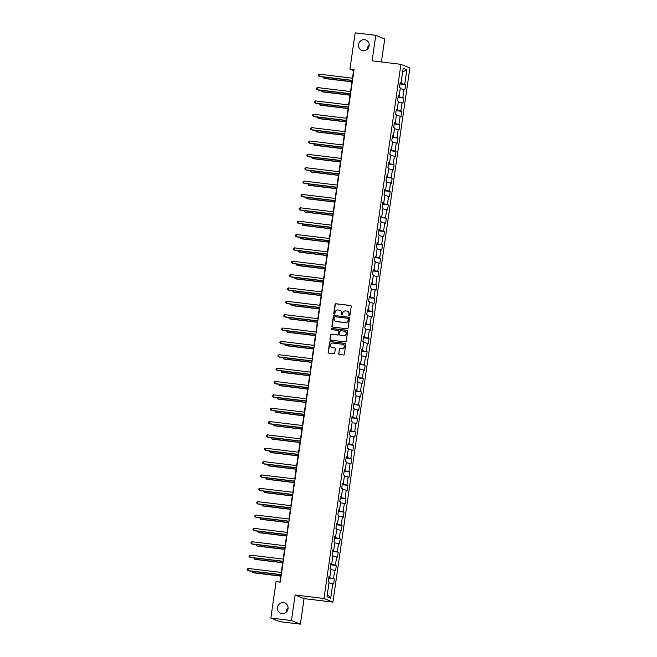 <?xml version="1.0" encoding="UTF-8"?>
<svg xmlns="http://www.w3.org/2000/svg" width="657" height="657" viewBox="0 0 657 657"><rect width="100%" height="100%" fill="white"/><g stroke="black" fill="none" stroke-linecap="round" stroke-linejoin="round"><path stroke-width="0.99" d="M349.286 315.886A0.6 0.567 -67.9 0 0 349.935 315.368L351.224 306.433A0.854 0.813 -67.9 0 0 350.534 305.497L335.973 303.739A0.854 0.813 -67.9 0 0 335.045 304.478L333.764 313.414A0.6 0.567 -67.9 0 0 334.241 314.071A0.6 0.567 -67.9 0 0 334.889 313.545L335.062 312.395A2.727 2.595 -67.9 0 1 338.035 310.014L339.25 310.161A2.727 2.595 -67.9 0 1 341.451 313.167L341.279 314.317A0.6 0.567 -67.9 0 0 341.763 314.974A0.6 0.567 -67.9 0 0 342.412 314.457L342.584 313.299A2.727 2.595 -67.9 0 1 345.557 310.925L346.773 311.073A2.727 2.595 -67.9 0 1 348.974 314.071L348.801 315.229A0.6 0.567 -67.9 0 0 349.286 315.886A0.6 0.567 -67.9 0 1 349.048 315.327L348.801 315.229M283.537 602.666A5.552 5.297 -67.9 0 0 280.662 613.293A5.552 5.297 -67.9 0 0 287.881 609.474A5.552 5.297 -67.9 0 0 283.537 602.666M288.078 607.848A5.552 5.297 -67.9 0 0 286.362 612.078M364.66 39.748A5.552 5.297 -67.9 0 0 361.785 50.375A5.552 5.297 -67.9 0 0 369.004 46.548A5.552 5.297 -67.9 0 0 364.66 39.748M369.201 44.922A5.552 5.297 -67.9 0 0 367.485 49.152M338.634 353.532A0.854 0.813 -67.9 0 0 339.324 354.468L343.406 354.961A0.854 0.813 -67.9 0 0 344.342 354.213L345.771 344.301A0.854 0.813 -67.9 0 0 345.081 343.365L330.52 341.607A0.854 0.813 -67.9 0 0 329.592 342.346L328.163 352.267A0.854 0.813 -67.9 0 0 328.853 353.203L333.781 353.795A0.854 0.813 -67.9 0 0 334.717 353.055L335.325 348.81A0.854 0.813 -67.9 0 0 334.635 347.873L332.187 347.578A2.275 2.176 -67.9 0 1 330.405 344.785A2.275 2.176 -67.9 0 1 332.836 343.077L342.42 344.235A2.275 2.176 -67.9 0 1 344.202 347.027A2.275 2.176 -67.9 0 1 341.771 348.736L340.178 348.538A0.854 0.813 -67.9 0 0 339.25 349.286L338.881 353.63A0.854 0.813 -67.9 0 0 339.25 354.452M295.124 595.004L291.445 620.528L270.848 618.04L279.792 621.662L300.389 624.15L304.068 598.634L332.91 602.116L323.967 598.486L295.124 595.004L304.068 598.634M381.405 61.98L384.723 38.96L375.771 35.338L372.092 60.855L400.934 64.337L323.967 598.486M375.771 35.338L355.174 32.85L349.926 69.24L353.556 70.71L352.481 78.191M270.848 618.04L276.088 581.642L280.211 582.143L354.049 69.741L349.926 69.24M347.175 328.82A0.854 0.813 -67.9 0 0 348.103 328.081L349.532 318.16A0.854 0.813 -67.9 0 0 348.851 317.224L334.29 315.467A0.854 0.813 -67.9 0 0 333.354 316.206L331.925 326.127A0.854 0.813 -67.9 0 0 332.614 327.063L347.175 328.82M347.652 331.227L346.223 341.147A0.854 0.813 -67.9 0 1 345.295 341.886L330.734 340.129A0.854 0.813 -67.9 0 1 330.044 339.193L330.66 334.947A0.854 0.813 -67.9 0 1 331.588 334.208L337.493 334.922A0.854 0.813 -67.9 0 0 338.421 334.175L338.823 331.358A0.854 0.813 -67.9 0 0 338.141 330.422L331.99 329.683A0.6 0.567 -67.9 0 1 331.522 328.952A0.6 0.567 -67.9 0 1 332.163 328.508L346.962 330.29A0.854 0.813 -67.9 0 1 347.652 331.227M332.91 602.116L409.886 67.958L400.934 64.337M334.405 578.883L333.518 578.53L334.709 570.309L335.587 570.662L336.327 565.529L335.448 565.168L336.63 556.947L337.509 557.308L338.256 552.167L337.37 551.806L338.552 543.585L339.439 543.947L340.178 538.806L339.299 538.453L340.482 530.232L341.361 530.585L342.1 525.452L341.221 525.091L342.404 516.87L343.291 517.231L344.03 512.09L343.143 511.737L344.334 503.517L345.212 503.87L345.952 498.737L345.073 498.376L346.255 490.155L347.134 490.516L347.882 485.375L346.995 485.022L348.177 476.801L349.064 477.154L349.803 472.022L348.916 471.66L350.107 463.44L350.986 463.801L351.725 458.66L350.846 458.307L352.029 450.086L352.916 450.439L353.655 445.306L352.768 444.945L353.951 436.724L354.837 437.086L355.577 431.945L354.698 431.583L355.88 423.363L356.759 423.724L357.498 418.583L356.62 418.23L357.802 410.009L358.689 410.362L359.428 405.229L358.541 404.868L359.732 396.647L360.611 397.009L361.35 391.868L360.471 391.515L361.654 383.294L362.541 383.647L363.28 378.514L362.393 378.153L363.576 369.932L364.463 370.293L365.202 365.152L364.323 364.799L365.506 356.579L366.384 356.932L367.123 351.799L366.245 351.438L367.427 343.217L368.314 343.578L369.053 338.437L368.166 338.076L369.357 329.863L370.236 330.216L370.975 325.075L370.096 324.722L371.279 316.502L372.158 316.863L372.905 311.722L372.018 311.361L373.201 303.14L374.088 303.501L374.827 298.36L373.948 298.007L375.131 289.786L376.009 290.139L376.748 285.007L375.87 284.645L377.052 276.425L377.939 276.786L378.678 271.645L377.791 271.292L378.982 263.071L379.861 263.424L380.6 258.291L379.721 257.93L380.904 249.709L381.783 250.071L382.53 244.93L381.643 244.576L382.826 236.356L383.713 236.709L384.452 231.576L383.565 231.215L384.756 222.994L385.634 223.355L386.373 218.214L385.495 217.853L386.677 209.64L387.564 209.994L388.303 204.853L387.416 204.499L388.607 196.279L389.486 196.632L390.225 191.499L389.346 191.138L390.529 182.917L391.408 183.278L392.155 178.137L391.268 177.784L392.451 169.563L393.338 169.917L394.077 164.784L393.19 164.422L394.381 156.202L395.259 156.563L395.999 151.422L395.12 151.069L396.302 142.848L397.189 143.201L397.928 138.069L397.042 137.707L398.224 129.486L399.111 129.848L399.85 124.707L398.971 124.354L400.154 116.133L401.033 116.486L401.772 111.353L400.893 110.992L402.076 102.771L402.963 103.133L403.702 97.992L402.815 97.63L404.006 89.409L404.884 89.771L405.624 84.63L404.745 84.277L406.839 69.716L403.168 68.229L401.066 82.79L400.187 82.429L399.448 87.57L400.327 87.923L399.144 96.144L398.257 95.791L397.518 100.923L398.405 101.285L397.214 109.505L396.335 109.144L395.596 114.285L396.475 114.638L395.292 122.859L394.414 122.506L393.666 127.639L394.553 128L393.371 136.221L392.484 135.859L391.744 141L392.631 141.354L391.441 149.574L390.562 149.221L389.823 154.354L390.701 154.715L389.519 162.936L388.632 162.575L387.893 167.716L388.78 168.077L387.597 176.29L386.71 175.936L385.971 181.077L386.85 181.431L385.667 189.651L384.788 189.29L384.049 194.431L384.928 194.792L383.745 203.013L382.859 202.652L382.119 207.793L383.006 208.146L381.816 216.367L380.937 216.013L380.198 221.146L381.076 221.508L379.894 229.728L379.007 229.367L378.268 234.508L379.155 234.861L377.972 243.082L377.085 242.729L376.346 247.861L377.225 248.223L376.042 256.444L375.163 256.082L374.424 261.223L375.303 261.576L374.12 269.797L373.233 269.444L372.494 274.577L373.381 274.938L372.19 283.159L371.312 282.797L370.573 287.938L371.451 288.3L370.269 296.521L369.39 296.159L368.643 301.3L369.53 301.653L368.347 309.874L367.46 309.521L366.721 314.654L367.6 315.015L366.417 323.236L365.538 322.874L364.799 328.015L365.678 328.369L364.495 336.589L363.608 336.236L362.869 341.369L363.756 341.73L362.565 349.951L361.687 349.59L360.948 354.731L361.826 355.084L360.644 363.305L359.765 362.951L359.018 368.084L359.905 368.446L358.722 376.666L357.835 376.305L357.096 381.446L357.983 381.799L356.792 390.02L355.913 389.667L355.174 394.8L356.053 395.161L354.87 403.382L353.983 403.02L353.244 408.161L354.131 408.523L352.94 416.743L352.062 416.382L351.323 421.523L352.201 421.876L351.019 430.097L350.14 429.744L349.393 434.877L350.28 435.238L349.097 443.459L348.21 443.097L347.471 448.238L348.358 448.591L347.167 456.812L346.288 456.459L345.549 461.592L346.428 461.953L345.245 470.174L344.358 469.812L343.619 474.954L344.506 475.307L343.324 483.527L342.437 483.174L341.697 488.307L342.576 488.668L341.394 496.889L340.515 496.528L339.776 501.669L340.655 502.022L339.472 510.243L338.585 509.889L337.846 515.031L338.733 515.384L337.542 523.604L336.663 523.243L335.924 528.384L336.803 528.745L335.62 536.966L334.742 536.605L333.994 541.746L334.881 542.099L333.699 550.32L332.812 549.966L332.072 555.099L332.951 555.461L331.769 563.681L330.89 563.32L330.151 568.461L331.029 568.814L329.847 577.035L328.96 576.682L328.221 581.815L329.108 582.176L327.005 596.728L330.685 598.223L332.779 583.662L333.666 584.024L334.405 578.883L328.746 578.201M329.362 577.035L328.82 577.684M329.256 577.733L333.518 578.53M330.914 569.603L334.709 570.309M329.847 577.035L328.911 577.035M331.284 563.681L330.742 564.322M331.185 564.379L335.448 565.168M332.844 556.249L336.63 556.947M331.769 563.681L330.832 563.673M333.206 550.32L332.672 550.968M333.107 551.018L337.37 551.806M334.766 542.887L338.552 543.585M333.699 550.32L332.762 550.32M335.136 536.958L334.594 537.607M335.029 537.664L339.299 538.453M336.688 529.526L340.482 530.232M335.62 536.966L334.684 536.958M337.057 523.604L336.515 524.253M336.959 524.302L341.221 525.091M338.618 516.172L342.404 516.87M337.542 523.604L336.614 523.604M338.979 510.243L338.445 510.891M338.881 510.949L343.143 511.737M340.54 502.81L344.334 503.517M339.472 510.243L338.536 510.243M340.909 496.889L340.367 497.538M340.811 497.587L345.073 498.376M342.469 489.457L346.255 490.155M341.394 496.889L340.457 496.889M342.831 483.527L342.289 484.176M342.732 484.225L346.995 485.022M344.391 476.095L348.177 476.801M343.324 483.527L342.387 483.527M344.761 470.174L344.219 470.814M344.654 470.872L348.916 471.66M346.313 462.742L350.107 463.44M345.245 470.174L344.309 470.166M346.682 456.812L346.14 457.461M346.584 457.51L350.846 458.307M348.243 449.38L352.029 450.086M347.167 456.812L346.239 456.812M348.604 443.459L348.07 444.099M348.506 444.157L352.768 444.945M350.165 436.026L353.951 436.724M349.097 443.459L348.161 443.45M350.534 430.097L349.992 430.746M350.436 430.795L354.698 431.583M352.095 422.665L355.88 423.363M351.019 430.097L350.082 430.097M352.456 416.735L351.914 417.384M352.357 417.441L356.62 418.23M354.016 409.303L357.802 410.009M352.94 416.743L352.012 416.735M354.386 403.382L353.844 404.03M354.279 404.08L358.541 404.868M355.938 395.949L359.732 396.647M354.87 403.382L353.934 403.382M356.308 390.02L355.766 390.669M356.209 390.726L360.471 391.515M357.868 382.588L361.654 383.294M356.792 390.02L355.864 390.02M358.229 376.666L357.695 377.315M358.131 377.364L362.393 378.153M359.79 369.234L363.576 369.932M358.722 376.666L357.786 376.666M360.159 363.305L359.617 363.953M360.052 364.003L364.323 364.799M361.711 355.872L365.506 356.579M360.644 363.305L359.708 363.305M362.081 349.951L361.539 350.592M361.982 350.649L366.245 351.438M363.641 342.519L367.427 343.217M362.565 349.951L361.637 349.943M364.011 336.589L363.469 337.238M363.904 337.287L368.166 338.076M365.563 329.157L369.357 329.863M364.495 336.589L363.559 336.589M365.933 323.228L365.391 323.876M365.834 323.934L370.096 324.722M367.493 315.803L371.279 316.502M366.417 323.236L365.489 323.228M367.854 309.874L367.32 310.523M367.756 310.572L372.018 311.361M369.415 302.442L373.201 303.14M368.347 309.874L367.411 309.874M369.784 296.512L369.242 297.161M369.677 297.219L373.948 298.007M371.336 289.08L375.131 289.786M370.269 296.521L369.333 296.512M371.706 283.159L371.164 283.808M371.607 283.857L375.87 284.645M373.266 275.726L377.052 276.425M372.19 283.159L371.262 283.159M373.628 269.797L373.094 270.446M373.529 270.503L377.791 271.292M375.188 262.365L378.982 263.071M374.12 269.797L373.184 269.797M375.558 256.444L375.016 257.092M375.459 257.142L379.721 257.93M377.118 249.011L380.904 249.709M376.042 256.444L375.106 256.444M377.479 243.082L376.937 243.731M377.381 243.78L381.643 244.576M379.04 235.649L382.826 236.356M377.972 243.082L377.036 243.082M379.409 229.728L378.867 230.369M379.303 230.426L383.565 231.215M380.961 222.296L384.756 222.994M379.894 229.728L378.958 229.72M381.331 216.367L380.789 217.015M381.232 217.065L385.495 217.853M382.891 208.934L386.677 209.64M381.816 216.367L380.888 216.367M383.253 203.005L382.719 203.654M383.154 203.711L387.416 204.499M384.813 195.572L388.607 196.279M383.745 203.013L382.809 203.005M385.183 189.651L384.641 190.3M385.084 190.349L389.346 191.138M386.743 182.219L390.529 182.917M385.667 189.651L384.731 189.651M387.104 176.29L386.562 176.938M387.006 176.996L391.268 177.784M388.665 168.857L392.451 169.563M387.597 176.29L386.661 176.29M389.034 162.936L388.492 163.585M388.928 163.634L393.19 164.422M390.587 155.504L394.381 156.202M389.519 162.936L388.583 162.936M390.956 149.574L390.414 150.223M390.858 150.281L395.12 151.069M392.516 142.142L396.302 142.848M391.441 149.574L390.513 149.574M392.878 136.221L392.344 136.861M392.779 136.919L397.042 137.707M394.438 128.788L398.224 129.486M393.371 136.221L392.434 136.213M394.808 122.859L394.266 123.508M394.701 123.557L398.971 124.354M396.368 115.427L400.154 116.133M395.292 122.859L394.356 122.859M396.729 109.505L396.187 110.146M396.631 110.204L400.893 110.992M398.29 102.073L402.076 102.771M397.214 109.505L396.286 109.497M398.659 96.144L398.117 96.793M398.553 96.842L402.815 97.63M400.212 88.711L404.006 89.409M399.144 96.144L398.208 96.144M400.581 82.782L400.039 83.431M400.483 83.488L404.745 84.277M402.61 72.065L406.839 69.716M401.066 82.79L400.138 82.782M291.445 620.528L300.389 624.15M352.144 80.507L350.551 91.553M350.222 93.861L348.629 104.906M348.292 107.222L346.699 118.268M346.37 120.576L344.777 131.63M344.44 133.938L342.855 144.983M342.519 147.291L340.926 158.345M340.597 160.653L339.004 171.699M338.667 174.015L337.074 185.06M336.745 187.368L335.152 198.414M334.815 200.73L333.23 211.776M332.894 214.083L331.3 225.137M330.972 227.445L329.379 238.491M329.042 240.799L327.449 251.853M327.12 254.16L325.527 265.206M325.199 267.514L323.605 278.568M323.269 280.876L321.675 291.922M321.347 294.237L319.754 305.283M319.417 307.591L317.832 318.637M317.495 320.953L315.902 331.999M315.574 334.306L313.98 345.36M313.644 347.668L312.05 358.714M311.722 361.022L310.129 372.076M309.792 374.383L308.207 385.429M307.87 387.737L306.277 398.791M305.948 401.099L304.355 412.144M304.019 414.46L302.425 425.506M302.097 427.814L300.504 438.86M300.167 441.176L298.582 452.221M298.245 454.529L296.652 465.583M296.323 467.891L294.73 478.937M294.393 481.244L292.8 492.298M292.472 494.606L290.879 505.652M290.55 507.968L288.957 519.014M288.62 521.321L287.027 532.367M286.698 534.683L285.105 545.729M284.768 548.037L283.175 559.091M282.847 561.398L281.253 572.444M280.925 574.752L279.866 582.102M327.334 594.478L330.685 598.223M328.993 582.964L332.779 583.662M399.965 83.948L405.624 84.63M398.043 97.31L403.702 97.992M396.114 110.663L401.772 111.353M394.192 124.025L399.85 124.707M392.27 137.379L397.928 138.069M390.34 150.74L395.999 151.422M388.418 164.102L394.077 164.784M386.488 177.456L392.155 178.137M384.567 190.817L390.225 191.499M382.645 204.171L388.303 204.853M380.715 217.533L386.373 218.214M378.793 230.886L384.452 231.576M376.863 244.248L382.53 244.93M374.942 257.601L380.6 258.291M373.02 270.963L378.678 271.645M371.09 284.325L376.748 285.007M369.168 297.678L374.827 298.36M367.238 311.04L372.905 311.722M365.317 324.394L370.975 325.075M363.395 337.755L369.053 338.437M361.465 351.109L367.123 351.799M359.543 364.471L365.202 365.152M357.622 377.832L363.28 378.514M355.692 391.186L361.35 391.868M353.77 404.548L359.428 405.229M351.84 417.901L357.498 418.583M349.918 431.263L355.577 431.945M347.996 444.617L353.655 445.306M346.067 457.978L351.725 458.66M344.145 471.332L349.803 472.022M342.215 484.694L347.882 485.375M340.293 498.055L345.952 498.737M338.371 511.409L344.03 512.09M336.441 524.771L342.1 525.452M334.52 538.124L340.178 538.806M332.59 551.486L338.256 552.167M330.668 564.839L336.327 565.529M349.048 315.327L349.212 314.169A2.727 2.595 -67.9 0 0 347.528 311.287M340.006 310.375A2.727 2.595 -67.9 0 1 341.689 313.266L341.525 314.416A0.6 0.567 -67.9 0 0 341.755 314.974M350.854 305.604A0.854 0.813 -67.9 0 0 350.781 305.595L336.22 303.838A0.854 0.813 -67.9 0 0 335.292 304.577L334.002 313.512A0.6 0.567 -67.9 0 0 334.232 314.071M349.163 317.331A0.854 0.813 -67.9 0 0 349.089 317.323L334.528 315.565A0.854 0.813 -67.9 0 0 333.6 316.304L332.171 326.225A0.854 0.813 -67.9 0 0 332.541 327.046M348.267 318.949A0.6 0.567 -67.9 0 0 347.791 318.292L335.004 316.748A0.6 0.567 -67.9 0 0 334.356 317.265L334.183 318.489A2.727 2.595 -67.9 0 0 336.384 321.487L345.114 322.546A2.727 2.595 -67.9 0 0 348.095 320.164L348.514 319.047A0.6 0.567 -67.9 0 0 348.038 318.39M335.867 321.372A2.727 2.595 -67.9 0 0 336.622 321.585L336.384 321.487M348.514 319.047L348.333 320.263A2.727 2.595 -67.9 0 1 345.36 322.644L336.622 321.585M338.454 330.537A0.854 0.813 -67.9 0 1 339.069 331.457L338.667 334.273A0.854 0.813 -67.9 0 1 337.731 335.021L331.826 334.306A0.854 0.813 -67.9 0 0 330.898 335.045L330.29 339.291A0.854 0.813 -67.9 0 0 330.66 340.121M347.282 330.405A0.854 0.813 -67.9 0 0 347.208 330.389L332.401 328.599A0.6 0.567 -67.9 0 0 331.982 329.683M343.619 335.661A2.275 2.176 -67.9 0 0 344.794 331.3A2.275 2.176 -67.9 0 0 344.268 331.161L340.893 330.758A0.854 0.813 -67.9 0 0 339.956 331.498L339.554 334.314A0.854 0.813 -67.9 0 0 340.244 335.251L343.857 335.76A2.275 2.176 -67.9 0 0 344.917 331.35M343.857 335.76L340.482 335.349M343.077 344.424A2.275 2.176 -67.9 0 1 342.018 348.834L340.416 348.637A0.854 0.813 -67.9 0 0 339.488 349.384L338.881 353.63M331.785 347.487A2.275 2.176 -67.9 0 0 332.434 347.676L332.187 347.578M334.955 347.98A0.854 0.813 -67.9 0 0 334.881 347.972L332.434 347.676M345.393 343.471A0.854 0.813 -67.9 0 0 345.319 343.463L330.767 341.706A0.854 0.813 -67.9 0 0 329.83 342.445L328.401 352.366A0.854 0.813 -67.9 0 0 328.779 353.187M324.139 77.124L323.975 78.306L324.574 78.553L351.947 81.854M323.26 77.017L323.975 78.306L351.971 81.69M352.513 80.376L319.138 76.343L319.442 74.208L352.825 78.232M352.489 80.548L319.737 76.59L318.341 75.645L318.464 74.791L319.442 74.208M322.217 90.485L322.045 91.668L322.653 91.906L350.025 95.216M321.339 90.379L322.045 91.668L350.05 95.043M320.296 103.839L320.123 105.021L320.731 105.268L348.103 108.569M319.409 103.732L320.123 105.021L348.12 108.405M350.592 93.737L317.208 89.705L317.52 87.562L350.895 91.594M350.567 93.902L317.816 89.952L316.411 89.007L316.534 88.153L317.52 87.562M348.662 107.091L315.286 103.067L315.598 100.923L348.974 104.956M348.637 107.263L315.894 103.305L314.489 102.369L314.613 101.507L315.598 100.923M318.366 117.201L318.202 118.383L318.801 118.63L346.173 121.931M317.487 117.094L318.202 118.383L346.198 121.759M316.444 130.554L316.272 131.737L316.879 131.983L344.252 135.285M315.557 130.447L316.272 131.737L344.276 135.12M314.514 143.916L314.35 145.098L314.949 145.345L342.322 148.646M313.635 143.809L314.35 145.098L342.346 148.474M346.74 120.453L313.364 116.42L313.668 114.277L347.052 118.309M346.715 120.617L313.964 116.667L312.568 115.722L312.691 114.868L313.668 114.277M344.818 133.806L311.434 129.782L311.747 127.639L345.122 131.671M344.794 133.979L312.042 130.029L310.638 129.084L310.761 128.222L311.747 127.639M342.888 147.168L309.513 143.136L309.817 141L343.2 145.025M342.864 147.34L310.112 143.382L308.716 142.438L308.839 141.584L309.817 141M340.967 160.522L307.583 156.497L307.895 154.354L341.27 158.386M340.942 160.694L308.19 156.744L306.786 155.799L306.909 154.945L307.895 154.354M339.045 173.883L305.661 169.851L305.973 167.716L339.349 171.74M339.02 174.056L306.269 170.097L304.864 169.153L304.988 168.299L305.973 167.716M337.115 187.245L303.739 183.213L304.043 181.069L337.427 185.102M337.09 187.409L304.339 183.459L302.943 182.515L303.066 181.66L304.043 181.069M335.193 200.599L301.809 196.574L302.121 194.431L335.497 198.463M335.169 200.771L302.417 196.813L301.013 195.876L301.136 195.014L302.121 194.431M333.263 213.96L299.888 209.928L300.192 207.784L333.575 211.817M333.239 214.125L300.495 210.174L299.091 209.23L299.214 208.376L300.192 207.784M331.342 227.314L297.966 223.29L298.27 221.146L331.654 225.179M331.317 227.486L298.565 223.528L297.161 222.592L297.284 221.729L298.27 221.146M329.42 240.676L296.036 236.643L296.348 234.508L329.724 238.532M329.395 240.84L296.644 236.89L295.239 235.945L295.363 235.091L296.348 234.508M327.49 254.029L294.114 250.005L294.418 247.861L327.802 251.894M327.465 254.202L294.714 250.251L293.318 249.307L293.441 248.445L294.418 247.861M325.568 267.391L292.184 263.358L292.496 261.223L325.872 265.247M325.543 267.563L292.792 263.605L291.388 262.66L291.511 261.806L292.496 261.223M323.638 280.753L290.263 276.72L290.575 274.577L323.95 278.609M323.614 280.917L290.87 276.967L289.466 276.022L289.589 275.168L290.575 274.577M321.716 294.106L288.341 290.074L288.645 287.938L322.029 291.963M321.692 294.279L288.94 290.32L287.536 289.376L287.659 288.522L288.645 287.938M319.795 307.468L286.411 303.435L286.723 301.292L320.099 305.324M319.77 307.632L287.019 303.682L285.614 302.737L285.738 301.883L286.723 301.292M317.865 320.821L284.489 316.797L284.793 314.654L318.177 318.686M317.84 320.994L285.089 317.035L283.693 316.099L283.816 315.237L284.793 314.654M315.943 334.183L282.559 330.151L282.871 328.007L316.247 332.04M315.918 334.347L283.167 330.397L281.763 329.453L281.886 328.599L282.871 328.007M314.013 347.537L280.638 343.512L280.95 341.369L314.325 345.401M313.989 347.709L281.245 343.751L279.841 342.814L279.964 341.952L280.95 341.369M312.091 360.898L278.716 356.866L279.02 354.731L312.404 358.755M312.067 361.063L279.315 357.112L277.919 356.168L278.042 355.314L279.02 354.731M312.592 157.269L312.42 158.452L313.028 158.698L340.4 162.008M311.714 157.163L312.42 158.452L340.425 161.836M310.671 170.631L310.498 171.814L311.106 172.06L338.478 175.362M309.784 170.524L310.498 171.814L338.503 175.197M308.741 183.985L308.576 185.175L309.176 185.414L336.548 188.723M307.862 183.886L308.576 185.175L336.573 188.551M306.819 197.346L306.647 198.529L307.254 198.775L334.627 202.077M305.932 197.24L306.647 198.529L334.651 201.913M304.897 210.708L304.725 211.891L305.324 212.129L332.697 215.439M304.01 210.601L304.725 211.891L332.721 215.266M302.967 224.062L302.795 225.244L303.403 225.491L330.775 228.792M302.089 223.955L302.795 225.244L330.8 228.628M301.046 237.423L300.873 238.606L301.481 238.852L328.853 242.154M300.159 237.317L300.873 238.606L328.878 241.981M299.116 250.777L298.951 251.96L299.551 252.206L326.923 255.516M298.237 250.67L298.951 251.96L326.948 255.343M297.194 264.139L297.021 265.321L297.629 265.568L325.001 268.869M296.307 264.032L297.021 265.321L325.026 268.697M295.272 277.492L295.1 278.675L295.699 278.921L323.072 282.231M294.385 277.385L295.1 278.675L323.096 282.058M293.342 290.854L293.17 292.037L293.778 292.283L321.15 295.584M292.464 290.747L293.17 292.037L321.174 295.42M291.421 304.216L291.248 305.398L291.856 305.636L319.228 308.946M290.534 304.109L291.248 305.398L319.253 308.774M289.491 317.569L289.326 318.752L289.926 318.998L317.298 322.3M288.612 317.462L289.326 318.752L317.323 322.135M287.569 330.931L287.396 332.113L288.004 332.36L315.376 335.661M286.69 330.824L287.396 332.113L315.401 335.489M285.647 344.284L285.475 345.467L286.074 345.713L313.446 349.015M284.76 344.178L285.475 345.467L313.471 348.851M283.717 357.646L283.545 358.829L284.153 359.075L311.525 362.377M282.839 357.539L283.545 358.829L311.549 362.204M281.796 371L281.623 372.182L282.231 372.429L309.603 375.738M280.909 370.893L281.623 372.182L309.628 375.566M279.866 384.361L279.701 385.544L280.301 385.79L307.673 389.092M278.987 384.255L279.701 385.544L307.698 388.928M277.944 397.715L277.771 398.898L278.379 399.144L305.751 402.454M277.065 397.608L277.771 398.898L305.776 402.281M276.022 411.077L275.85 412.259L276.457 412.506L303.83 415.807M275.135 410.97L275.85 412.259L303.846 415.643M310.17 374.252L276.786 370.228L277.098 368.084L310.474 372.117M310.145 374.424L277.394 370.474L275.989 369.53L276.112 368.676L277.098 368.084M308.24 387.614L274.864 383.581L275.168 381.446L308.552 385.47M308.215 387.786L275.464 383.828L274.068 382.883L274.191 382.029L275.168 381.446M306.318 400.975L272.934 396.943L273.246 394.8L306.622 398.832M306.293 401.14L273.542 397.189L272.138 396.245L272.261 395.391L273.246 394.8M304.388 414.329L271.012 410.297L271.325 408.161L304.7 412.185M304.372 414.501L271.62 410.543L270.216 409.598L270.339 408.744L271.325 408.161M274.092 424.438L273.928 425.621L274.527 425.859L301.9 429.169M273.213 424.332L273.928 425.621L301.924 428.996M272.17 437.792L271.998 438.975L272.606 439.221L299.978 442.522M271.284 437.685L271.998 438.975L300.003 442.358M270.241 451.154L270.076 452.336L270.676 452.583L298.048 455.884M269.362 451.047L270.076 452.336L298.073 455.712M268.319 464.507L268.146 465.69L268.754 465.936L296.126 469.238M267.44 464.4L268.146 465.69L296.151 469.073M266.397 477.869L266.225 479.052L266.832 479.298L294.205 482.599M265.51 477.762L266.225 479.052L294.229 482.427M264.467 491.222L264.303 492.405L264.902 492.651L292.275 495.961M263.588 491.116L264.303 492.405L292.299 495.789M262.545 504.584L262.373 505.767L262.981 506.013L290.353 509.315M261.658 504.477L262.373 505.767L290.378 509.15M260.624 517.938L260.451 519.129L261.051 519.367L288.423 522.676M259.737 517.831L260.451 519.129L288.448 522.504M302.466 427.691L269.091 423.658L269.395 421.515L302.778 425.547M302.442 427.855L269.69 423.905L268.294 422.96L268.417 422.106L269.395 421.515M300.545 441.044L267.161 437.02L267.473 434.877L300.849 438.909M300.52 441.217L267.769 437.258L266.364 436.322L266.487 435.46L267.473 434.877M298.615 454.406L265.239 450.373L265.543 448.23L298.927 452.262M298.59 454.57L265.839 450.62L264.442 449.675L264.566 448.821L265.543 448.23M296.693 467.759L263.309 463.735L263.621 461.592L296.997 465.624M296.668 467.932L263.917 463.982L262.513 463.037L262.636 462.175L263.621 461.592M294.771 481.121L261.387 477.089L261.7 474.954L295.075 478.978M294.747 481.285L261.995 477.335L260.591 476.391L260.714 475.537L261.7 474.954M292.841 494.475L259.466 490.451L259.77 488.307L293.153 492.339M292.817 494.647L260.065 490.697L258.669 489.752L258.792 488.898L259.77 488.307M290.92 507.836L257.536 503.804L257.848 501.669L291.223 505.693M290.895 508.009L258.144 504.05L256.739 503.106L256.862 502.252L257.848 501.669M288.99 521.198L255.614 517.166L255.918 515.022L289.302 519.055M288.965 521.362L256.222 517.412L254.817 516.468L254.941 515.614L255.918 515.022M258.694 531.299L258.521 532.482L259.129 532.728L286.501 536.03M257.815 531.193L258.521 532.482L286.526 535.866M287.068 534.552L253.692 530.519L253.996 528.384L287.38 532.408M287.043 534.724L254.292 530.766L252.888 529.821L253.011 528.967L253.996 528.384M256.772 544.661L256.6 545.844L257.207 546.082L284.58 549.392M255.885 544.554L256.6 545.844L284.604 549.219M285.146 547.913L251.762 543.881L252.074 541.738L285.45 545.77M285.122 548.078L252.37 544.127L250.966 543.183L251.089 542.329L252.074 541.738M254.842 558.015L254.678 559.197L255.277 559.444L282.65 562.745M253.963 557.908L254.678 559.197L282.674 562.581M283.216 561.267L249.841 557.243L250.145 555.099L283.528 559.132M283.192 561.439L250.44 557.481L249.044 556.545L249.167 555.682L250.145 555.099M252.92 571.376L252.748 572.559L253.356 572.805L280.728 576.107M252.042 571.27L252.748 572.559L280.753 575.934M281.295 574.629L247.911 570.596L248.223 568.461L281.598 572.485M281.27 574.793L248.518 570.843L247.114 569.898L247.237 569.044L248.223 568.461"/></g></svg>
